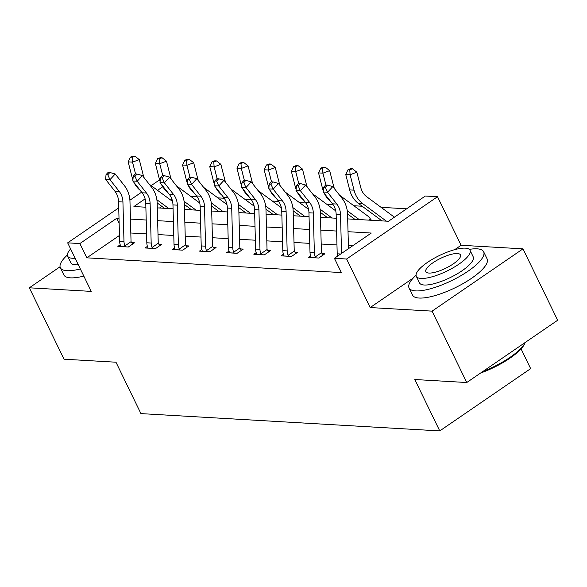 <?xml version="1.0" encoding="UTF-8"?>
<svg xmlns="http://www.w3.org/2000/svg" width="587" height="587" viewBox="0 0 587 587"><rect width="100%" height="100%" fill="white"/><g stroke="black" fill="none" stroke-linecap="round" stroke-linejoin="round"><path stroke-width="0.88" d="M347.687 218.907L388.462 221.27L425.318 196.021L437.52 196.726L346.616 259.006L334.414 258.302L371.27 233.054L348.025 231.704M413.145 278.121L370.192 307.551L432.083 311.139L466.746 382.526L557.65 320.245L522.988 248.851L461.096 245.271L437.52 196.726M521.065 348.883L530.655 368.636L439.751 430.917L140.931 413.608L115.969 362.208L64.012 359.2L29.35 287.806L91.242 291.394L67.666 242.849L118.735 207.864M151.167 185.639L158.571 180.569L159.811 180.635M406.644 208.811L381.058 207.328M362.186 206.235L353.858 205.758M333.034 204.547L326.658 204.181M305.834 202.97L299.465 202.603M278.642 201.4L272.265 201.025M251.441 199.822L245.065 199.455M224.241 198.245L217.872 197.878M197.049 196.674L190.672 196.3M432.083 311.139L522.988 248.851M60.057 266.769L29.35 287.806M172.02 199.448L170.905 200.211M161.887 206.389L159.532 208.003M373.625 220.411L371.16 219.993M119.469 235.453L86.81 257.832L341.348 272.581L334.414 258.302M352.596 245.843L348.399 245.601M336.967 244.94L321.199 244.031M309.767 243.363L293.999 242.453M282.574 241.793L266.806 240.875M255.374 240.215L239.606 239.298M228.174 238.638L212.406 237.728M200.981 237.06L185.213 236.15M173.781 235.49L158.013 234.573M146.581 233.912L130.813 233.002M120.21 244.794L117.87 246.401L128.333 247.002L134.474 242.798L131.642 242.629M147.41 246.371L145.07 247.971L155.526 248.58L161.667 244.368L158.842 244.207M174.603 247.941L172.262 249.548L182.726 250.157L188.867 245.946L186.035 245.784M201.803 249.519L199.463 251.126L209.926 251.728L216.067 247.523L213.235 247.354M229.003 251.097L226.663 252.696L237.119 253.305L243.26 249.093L240.435 248.932M256.196 252.667L253.855 254.274L264.319 254.883L270.46 250.671L267.628 250.51M283.396 254.244L281.056 255.851L291.512 256.453L297.66 252.249L294.828 252.087M310.596 255.822L308.256 257.429L318.712 258.031L324.853 253.826L322.028 253.657M370.192 307.551L346.616 259.006M86.81 257.832L79.876 243.554L67.666 242.849M466.746 382.526L414.796 379.518L439.751 430.917M145.114 198.854L133.924 206.521L145.87 207.218M157.301 207.879L173.07 208.789M184.501 209.456L200.27 210.366M211.694 211.027L227.463 211.944M238.894 212.604L254.663 213.514M266.094 214.182L281.863 215.091M293.287 215.752L309.055 216.669M320.487 217.329L336.256 218.247M162.746 186.776L157.536 190.342M129.91 200.204L141.628 192.176M119.014 218.437L116.725 218.305L79.876 243.554M336.593 231.043L320.825 230.126M309.4 229.466L293.632 228.556M282.2 227.888L266.432 226.978M255 226.318L239.232 225.401M227.807 224.74L212.039 223.83M200.607 223.163L184.839 222.253M173.407 221.593L157.639 220.675M146.214 220.015L130.446 219.098M119.146 223.287L116.725 218.305M461.096 245.271L454.683 249.666M125.501 246.841L124.877 245.909A11.608 9.869 -86.7 0 1 123.982 241.462L122.932 202.009A16.583 14.095 93.3 0 0 119.264 191.457L109.989 179.681L105.631 179.424L114.905 191.208L119.264 191.457M114.905 191.208A16.583 14.095 93.3 0 1 118.567 201.759L119.623 241.206A11.608 9.869 -86.7 0 0 120.518 245.66L120.702 246.562M107.781 174.765L109.864 172.49L108.125 172.387L106.034 174.662L107.781 174.765L109.989 179.681L115.206 173.987L124.488 185.771A24.874 21.147 -86.7 0 1 129.976 201.59L131.033 241.044A3.317 2.818 93.3 0 0 131.092 241.646L132.655 244.038M124.877 245.909L131.092 241.646M115.206 173.987L109.864 172.49M106.034 174.662L105.631 179.424M144.16 177.795A16.583 14.095 -86.7 0 1 143.221 175.051L139.28 159.613L132.523 162.129L135.546 173.972M132.192 157.191L134.9 156.186L133.154 156.083L130.453 157.089L132.192 157.191L132.523 162.129L128.164 161.873L132.104 177.311A24.874 21.147 93.3 0 0 132.919 179.945M134.012 182.498A24.874 21.147 93.3 0 0 140.183 190.342M157.169 202.904L164.463 208.29M156.876 199.727L168.821 208.546M172.556 201.429L149.193 184.179M128.164 161.873L130.453 157.089M134.9 156.186L139.28 159.613M67.366 255.044A41.457 11.997 -25.9 0 0 60.373 267.775A41.457 11.997 -25.9 0 0 66.955 270.71A41.457 11.997 -25.9 0 0 80.346 268.949M60.373 267.775L63.844 274.914A41.457 11.997 -25.9 0 0 70.418 277.849A41.457 11.997 -25.9 0 0 83.809 276.088M78.313 264.766A29.849 8.636 154.1 0 1 75.554 264.818A29.849 8.636 154.1 0 1 70.814 262.705L67.622 256.137A29.849 8.636 -25.9 0 0 72.362 258.251A29.849 8.636 -25.9 0 0 75.121 258.199M70.638 248.969A29.849 8.636 -25.9 0 0 67.622 256.137M416.051 275.244A41.457 11.997 -25.9 0 0 409.058 287.975A41.457 11.997 -25.9 0 0 415.64 290.903A41.457 11.997 -25.9 0 0 460.259 276.066A41.457 11.997 -25.9 0 0 483.644 251.757A41.457 11.997 -25.9 0 0 477.062 248.822A41.457 11.997 -25.9 0 0 469.314 249.38M409.058 287.975L412.529 295.107A41.457 11.997 -25.9 0 0 419.111 298.042A41.457 11.997 -25.9 0 0 463.73 283.205A41.457 11.997 -25.9 0 0 487.107 258.896L483.644 251.757M470.011 250.26L473.203 256.827A29.849 8.636 154.1 0 1 456.37 274.327A29.849 8.636 154.1 0 1 424.24 285.011A29.849 8.636 154.1 0 1 419.5 282.905L416.315 276.33A29.849 8.636 -25.9 0 0 421.048 278.443A29.849 8.636 -25.9 0 0 453.179 267.76A29.849 8.636 -25.9 0 0 470.011 250.26A29.849 8.636 -25.9 0 0 465.271 248.147A29.849 8.636 -25.9 0 0 433.147 258.83A29.849 8.636 -25.9 0 0 416.315 276.33M428.914 273.058A19.232 5.569 -25.9 0 0 449.62 266.175A19.232 5.569 -25.9 0 0 460.465 254.897A19.232 5.569 -25.9 0 0 457.412 253.533A19.232 5.569 -25.9 0 0 436.706 260.415A19.232 5.569 -25.9 0 0 425.861 271.7A19.232 5.569 -25.9 0 0 428.914 273.058M482.763 371.549A41.457 11.997 -25.9 0 0 525.196 342.478M525.211 342.47L524.881 343.3A40.459 11.711 154.1 0 1 480.57 373.053M152.701 248.418L152.07 247.487A11.608 9.869 -86.7 0 1 151.175 243.033L150.125 203.586A16.583 14.095 93.3 0 0 146.464 193.035L137.189 181.251L132.831 181.001L142.105 192.785L146.464 193.035M142.105 192.785A16.583 14.095 93.3 0 1 145.767 203.329L146.816 242.783A11.608 9.869 -86.7 0 0 147.711 247.23L147.895 248.14M134.981 176.342L137.065 174.06L135.326 173.965L133.234 176.239L134.981 176.342L137.189 181.251L142.406 175.564L151.681 187.348A24.874 21.147 -86.7 0 1 157.177 203.168L158.226 242.622A3.317 2.818 93.3 0 0 158.292 243.223L159.855 245.615M152.07 247.487L158.292 243.223M142.406 175.564L137.065 174.06M133.234 176.239L132.831 181.001M179.893 249.989L179.27 249.064A11.608 9.869 -86.7 0 1 178.375 244.61L177.325 205.157A16.583 14.095 93.3 0 0 173.664 194.613L164.382 182.828L160.024 182.579L169.305 194.356L173.664 194.613M169.305 194.356A16.583 14.095 93.3 0 1 172.967 204.907L174.016 244.361A11.608 9.869 -86.7 0 0 174.911 248.807L175.095 249.71M162.173 177.912L164.265 175.638L162.518 175.535L160.434 177.81L162.173 177.912L164.382 182.828L169.606 177.142L178.881 188.919A24.874 21.147 -86.7 0 1 184.377 204.746L185.426 244.192A3.317 2.818 93.3 0 0 185.492 244.801L187.055 247.186M179.27 249.064L185.492 244.801M169.606 177.142L164.265 175.638M160.434 177.81L160.024 182.579M171.36 179.365A16.583 14.095 -86.7 0 1 170.421 176.621L166.481 161.183L159.723 163.7L162.746 175.55M159.393 158.769L162.093 157.756L160.354 157.661L157.646 158.666L159.393 158.769L159.723 163.7L155.364 163.45L159.304 178.888A24.874 21.147 93.3 0 0 160.119 181.522M161.205 184.076A24.874 21.147 93.3 0 0 167.383 191.92M184.362 204.481L191.663 209.867M184.076 201.304L196.021 210.117M199.749 203.007L176.386 185.756M155.364 163.45L157.646 158.666M162.093 157.756L166.481 161.183M198.553 180.943A16.583 14.095 -86.7 0 1 197.614 178.199L193.673 162.76L186.915 165.277L189.939 177.127M186.593 160.339L189.293 159.334L187.547 159.231L184.846 160.244L186.593 160.339L186.915 165.277L182.557 165.028L186.497 180.466A24.874 21.147 93.3 0 0 187.312 183.1M188.405 185.653A24.874 21.147 93.3 0 0 194.583 193.497M211.562 206.059L218.856 211.445M211.276 202.875L223.221 211.694M226.949 204.584L203.586 187.334M182.557 165.028L184.846 160.244M189.293 159.334L193.673 162.76M207.094 251.566L206.47 250.634A11.608 9.869 -86.7 0 1 205.575 246.188L204.518 206.734A16.583 14.095 93.3 0 0 200.857 196.19L191.582 184.406L187.224 184.149L196.498 195.933L200.857 196.19M196.498 195.933A16.583 14.095 93.3 0 1 200.16 206.485L201.216 245.931A11.608 9.869 -86.7 0 0 202.111 250.385L202.295 251.287M189.374 179.49L191.457 177.215L189.718 177.113L187.627 179.387L189.374 179.49L191.582 184.406L196.799 178.712L206.081 190.496A24.874 21.147 -86.7 0 1 211.569 206.323L212.626 245.77A3.317 2.818 93.3 0 0 212.685 246.371L214.248 248.763M206.47 250.634L212.685 246.371M196.799 178.712L191.457 177.215M187.627 179.387L187.224 184.149M234.286 253.144L233.663 252.212A11.608 9.869 -86.7 0 1 232.768 247.758L231.718 208.312A16.583 14.095 93.3 0 0 228.057 197.76L218.782 185.984L214.424 185.727L223.698 197.511L228.057 197.76M223.698 197.511A16.583 14.095 93.3 0 1 227.36 208.055L228.409 247.509A11.608 9.869 -86.7 0 0 229.304 251.962L229.488 252.865M216.574 181.067L218.657 178.786L216.911 178.69L214.827 180.965L216.574 181.067L218.782 185.984L223.999 180.29L233.274 192.074A24.874 21.147 -86.7 0 1 238.77 207.893L239.819 247.347A3.317 2.818 93.3 0 0 239.885 247.949L241.448 250.341M233.663 252.212L239.885 247.949M223.999 180.29L218.657 178.786M214.827 180.965L214.424 185.727M261.486 254.714L260.863 253.789A11.608 9.869 -86.7 0 1 259.968 249.336L258.918 209.889A16.583 14.095 93.3 0 0 255.257 199.338L245.975 187.554L241.617 187.304L250.898 199.088L255.257 199.338M250.898 199.088A16.583 14.095 93.3 0 1 254.56 209.632L255.609 249.086A11.608 9.869 -86.7 0 0 256.504 253.533L256.688 254.435M243.766 182.638L245.858 180.363L244.111 180.26L242.027 182.542L243.766 182.638L245.975 187.554L251.199 181.867L260.474 193.651A24.874 21.147 -86.7 0 1 265.97 209.471L267.019 248.925A3.317 2.818 93.3 0 0 267.085 249.526L268.648 251.918M260.863 253.789L267.085 249.526M251.199 181.867L245.858 180.363M242.027 182.542L241.617 187.304M225.753 182.52A16.583 14.095 -86.7 0 1 224.814 179.776L220.873 164.338L214.116 166.855L217.139 178.697M213.785 161.917L216.493 160.911L214.747 160.809L212.046 161.814L213.785 161.917L214.116 166.855L209.757 166.598L213.697 182.036A24.874 21.147 93.3 0 0 214.512 184.67M215.605 187.224A24.874 21.147 93.3 0 0 221.776 195.075M238.762 207.629L246.056 213.015M238.469 204.452L250.414 213.272M254.149 206.154L230.786 188.911M209.757 166.598L212.046 161.814M216.493 160.911L220.873 164.338M252.953 184.098A16.583 14.095 -86.7 0 1 252.014 181.346L248.074 165.908L241.316 168.425L244.339 180.275M240.986 163.494L243.686 162.482L241.947 162.386L239.239 163.391L240.986 163.494L241.316 168.425L236.957 168.175L240.89 183.614A24.874 21.147 93.3 0 0 241.712 186.248M242.798 188.801A24.874 21.147 93.3 0 0 248.976 196.645M265.955 209.207L273.256 214.593M265.669 206.03L277.614 214.849M281.342 207.732L257.979 190.482M236.957 168.175L239.239 163.391M243.686 162.482L248.074 165.908M280.146 185.668A16.583 14.095 -86.7 0 1 279.207 182.924L275.266 167.486L268.508 170.003L271.532 181.853M268.178 165.064L270.886 164.059L269.139 163.956L266.439 164.969L268.178 165.064L268.508 170.003L264.15 169.753L268.09 185.191A24.874 21.147 93.3 0 0 268.905 187.825M269.998 190.379A24.874 21.147 93.3 0 0 276.176 198.223M293.155 210.784L300.449 216.17M292.869 207.607L304.807 216.42M308.542 209.31L285.179 192.059M264.15 169.753L266.439 164.969M270.886 164.059L275.266 167.486M288.687 256.292L288.063 255.36A11.608 9.869 -86.7 0 1 287.168 250.913L286.111 211.459A16.583 14.095 93.3 0 0 282.45 200.915L273.175 189.131L268.817 188.882L278.091 200.659L282.45 200.915M278.091 200.659A16.583 14.095 93.3 0 1 281.753 211.21L282.809 250.656A11.608 9.869 -86.7 0 0 283.697 255.11L283.888 256.013M270.967 184.215L273.05 181.941L271.311 181.838L269.22 184.113L270.967 184.215L273.175 189.131L278.392 183.445L287.674 195.222A24.874 21.147 -86.7 0 1 293.162 211.049L294.219 250.495A3.317 2.818 93.3 0 0 294.278 251.104L295.841 253.489M288.063 255.36L294.278 251.104M278.392 183.445L273.05 181.941M269.22 184.113L268.817 188.882M307.346 187.246A16.583 14.095 -86.7 0 1 306.407 184.501L302.466 169.063L295.709 171.58L298.732 183.43M295.378 166.642L298.086 165.637L296.34 165.534L293.639 166.539L295.378 166.642L295.709 171.58L291.35 171.323L295.29 186.761A24.874 21.147 93.3 0 0 296.105 189.403M297.198 191.956A24.874 21.147 93.3 0 0 303.369 199.8M320.355 212.355L327.649 217.748M320.062 209.177L332.007 217.997M335.742 210.88L312.379 193.637M291.35 171.323L293.639 166.539M298.086 165.637L302.466 169.063M315.879 257.869L315.256 256.937A11.608 9.869 -86.7 0 1 314.361 252.491L313.311 213.037A16.583 14.095 93.3 0 0 309.65 202.486L300.375 190.709L296.017 190.452L305.291 202.236L309.65 202.486M305.291 202.236A16.583 14.095 93.3 0 1 308.953 212.787L310.002 252.234A11.608 9.869 -86.7 0 0 310.897 256.688L311.081 257.59M298.167 185.793L300.25 183.518L298.504 183.415L296.42 185.69L298.167 185.793L300.375 190.709L305.592 185.015L314.867 196.799A24.874 21.147 -86.7 0 1 320.363 212.619L321.412 252.072A3.317 2.818 93.3 0 0 321.478 252.674L323.041 255.066M315.256 256.937L321.478 252.674M305.592 185.015L300.25 183.518M296.42 185.69L296.017 190.452M368.966 220.14L370.478 219.105L371.366 220.279M334.546 188.823A16.583 14.095 -86.7 0 1 333.607 186.079L329.667 170.641L322.901 173.158L325.932 185M322.579 168.22L325.279 167.214L323.54 167.112L320.832 168.117L322.579 168.22L322.901 173.158L318.543 172.901L322.483 188.339A24.874 21.147 93.3 0 0 323.305 190.973M324.391 193.527A24.874 21.147 93.3 0 0 330.569 201.37M347.548 213.932L354.849 219.318M347.262 210.755L359.207 219.575M370.478 219.105A11.608 9.869 93.3 0 0 367.675 215.957L339.572 195.207M318.543 172.901L320.832 168.117M325.279 167.214L329.667 170.641M337.481 256.203A11.608 9.869 -86.7 0 1 337.202 253.811L336.153 214.358A16.583 14.095 93.3 0 0 332.491 203.814L323.21 192.03L327.568 192.279L325.359 187.363L327.451 185.088L325.704 184.993L323.62 187.268L325.359 187.363M341.546 253.415L340.511 214.615A16.583 14.095 93.3 0 0 336.85 204.063L327.568 192.279L332.792 186.593L342.067 198.377A24.874 21.147 -86.7 0 1 347.555 214.196L348.48 248.668M332.792 186.593L327.451 185.088M323.62 187.268L323.21 192.03M394.413 217.19L366.655 196.696A16.583 14.095 -86.7 0 1 360.8 187.649L356.859 172.211L350.101 174.728L354.042 190.166A24.874 21.147 93.3 0 0 362.825 203.74L386.4 221.145M349.771 169.797L352.479 168.785L350.733 168.689L348.032 169.694L349.771 169.797L350.101 174.728L345.743 174.478L349.683 189.917A24.874 21.147 93.3 0 0 358.466 203.484L382.042 220.895M345.743 174.478L348.032 169.694M352.479 168.785L356.859 172.211M120.687 246.503L125.457 246.782M118.567 201.759L122.932 202.009M119.623 241.206L123.982 241.462M133.139 177.369L132.104 177.311M147.88 248.081L152.657 248.36M145.767 203.329L150.125 203.586M146.816 242.783L151.175 243.033M175.08 249.658L179.849 249.93M172.967 204.907L177.325 205.157M174.016 244.361L178.375 244.61M160.339 178.947L159.304 178.888M187.532 180.525L186.497 180.466M202.28 251.229L207.05 251.507M200.16 206.485L204.518 206.734M201.216 245.931L205.575 246.188M229.473 252.806L234.25 253.085M227.36 208.055L231.718 208.312M228.409 247.509L232.768 247.758M256.673 254.384L261.442 254.655M254.56 209.632L258.918 209.889M255.609 249.086L259.968 249.336M214.732 182.102L213.697 182.036M241.932 183.672L240.89 183.614M269.125 185.25L268.09 185.191M283.873 255.961L288.643 256.233M281.753 211.21L286.111 211.459M282.809 250.656L287.168 250.913M296.325 186.827L295.29 186.761M311.066 257.532L315.843 257.81M308.953 212.787L313.311 213.037M310.002 252.234L314.361 252.491M323.518 188.398L322.483 188.339M336.153 214.358L340.511 214.615M332.491 203.814L336.85 204.063M337.202 253.811L340.673 254.01M354.042 190.166L349.683 189.917M362.825 203.74L358.466 203.484"/></g></svg>
